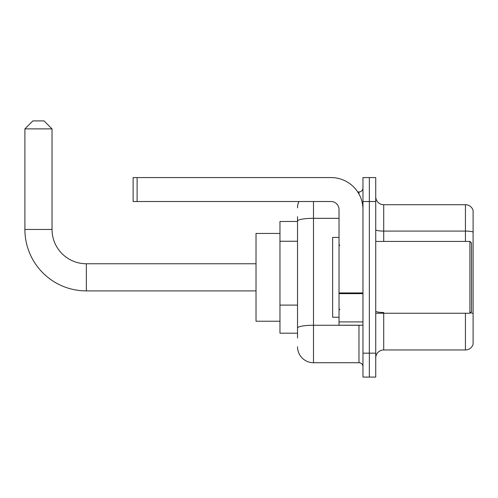 <?xml version="1.0" encoding="UTF-8"?>
<svg xmlns="http://www.w3.org/2000/svg" width="498" height="498" viewBox="0 0 498 498"><rect width="100%" height="100%" fill="white"/><g stroke="black" fill="none" stroke-linecap="round" stroke-linejoin="round"><path stroke-width="0.75" d="M297.524 337.986L297.524 221.087L297.524 221.467L279.963 221.467L279.963 333.199L297.524 333.199M362.967 353.15L362.967 377.092L369.348 377.092L369.348 353.15L369.348 377.092L375.735 377.092L375.735 353.15L369.348 353.15L369.348 201.516L369.348 353.15L362.967 353.15L362.967 201.516L369.348 201.516L369.348 177.574L369.348 201.516L375.735 201.516L375.735 353.15M375.735 201.516L375.735 177.574L362.967 177.574L362.967 201.516M313.485 201.516L313.485 362.725L358.977 362.725L358.977 325.219M357.701 191.935L358.977 191.935A3.99 3.99 0 0 0 362.967 187.945M297.524 330.803L297.524 328.033A15.961 2.77 180 0 1 313.485 325.262L358.977 325.262A3.99 0.691 0 0 0 360.359 325.219M339.026 218.317L313.485 218.317A15.961 2.77 180 0 0 297.524 221.087L297.524 216.68M362.967 366.715A3.99 3.99 0 0 0 358.977 362.725M297.524 207.896A15.961 15.961 0 0 1 298.856 201.516M313.485 362.725A15.961 15.961 0 0 1 297.524 346.764M375.735 357.938A7.98 7.98 0 0 1 383.715 349.957L465.437 349.957L465.437 313.248M473.1 210.455A7.98 7.98 0 0 0 465.437 204.709A7.98 7.98 0 0 1 473.1 210.455L473.1 344.211A7.98 7.98 0 0 1 465.437 349.957M473.1 232.087A7.98 1.388 180 0 0 465.437 231.084L465.437 204.709L383.715 204.709A7.98 7.98 0 0 1 375.735 196.729A7.98 7.98 0 0 0 383.715 204.709L383.715 241.418M473.1 232.193L473.1 313.491A7.98 1.388 180 0 0 470.367 312.788M256.022 290.9L86.353 290.9A61.453 61.453 0 0 1 24.9 229.447L24.9 128.889L32.88 120.908L44.054 120.908L52.035 128.889L24.9 128.889M86.353 290.9L86.353 263.766A34.318 34.318 0 0 1 52.035 229.447L52.035 128.889M279.963 233.438L256.022 233.438L256.022 321.229L279.963 321.229M362.967 325.219L339.026 325.219L339.026 292.942L362.967 292.942M362.967 209.496A31.922 31.922 0 0 0 331.039 177.574L137.112 177.574L137.112 201.516L331.039 201.516A7.98 7.98 0 0 1 339.026 209.496L339.026 292.942M137.112 201.516L133.122 201.516L133.122 177.574L137.112 177.574M469.907 241.418L471.506 243.012L471.506 311.648L469.907 313.248L469.907 241.418L375.735 241.418M339.026 237.428L332.639 237.428L332.639 317.238L339.026 317.238M297.524 241.25L279.963 241.25M297.524 305.1L279.963 305.1M358.977 194.039L358.977 191.935M383.715 313.248L383.715 349.957M465.437 241.418L465.437 231.084L383.715 231.084A7.98 1.388 0 0 1 375.735 229.703M383.715 312.489A7.98 1.388 -0 0 1 375.735 311.107M24.9 229.447L52.035 229.447M362.967 293.639L339.026 293.639M339.026 321.92L362.967 321.92M256.022 263.766L86.353 263.766M375.735 313.248L469.907 313.248M339.823 245.408L339.026 244.611M339.823 309.252L339.026 310.055"/></g></svg>
